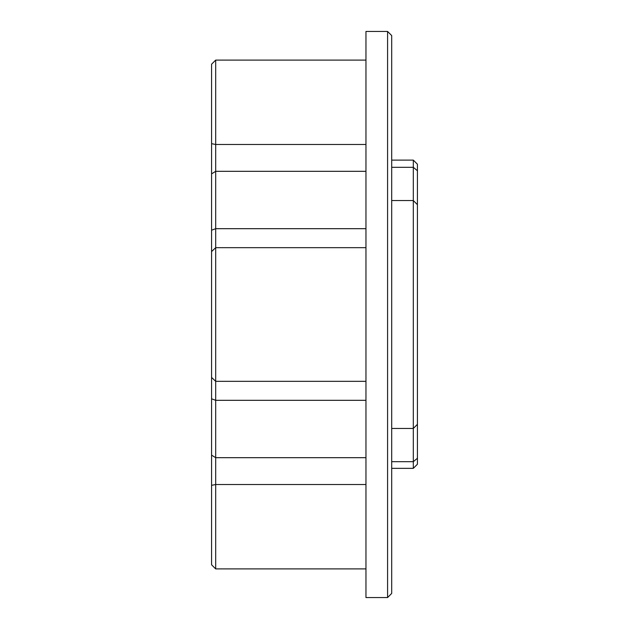<?xml version="1.0" encoding="UTF-8"?>
<svg xmlns="http://www.w3.org/2000/svg" width="629" height="629" viewBox="0 0 629 629"><rect width="100%" height="100%" fill="white"/><g stroke="black" fill="none" stroke-linecap="round" stroke-linejoin="round"><path stroke-width="0.94" d="M387.582 31.45L391.694 35.57L391.694 593.43L387.582 597.55L387.582 31.45L365.96 31.45L365.96 597.55L387.582 597.55M215.692 568.907L211.572 564.787L211.572 64.213L215.692 60.093L215.692 568.907L365.96 568.907M391.694 167.314L413.308 167.314L413.308 160.112L417.428 164.224L417.428 204.669L413.308 200.541L391.694 200.541M391.694 428.459L413.308 428.459L413.308 167.314L417.428 170.758M417.428 458.242L413.308 461.686L413.308 428.459L417.428 424.331L417.428 464.226L413.308 468.353L413.308 461.686L391.694 461.686M391.694 468.353L413.308 468.353L417.428 464.226M416.492 203.733L417.428 204.669L417.428 424.331M211.572 173.863L215.692 171.316L365.96 171.316M211.572 251.569L215.692 247.669L365.96 247.669M211.572 485.329L215.692 484.519L365.96 484.519M365.96 144.481L215.692 144.481L211.572 143.671M365.96 228.681L215.692 228.681L211.572 230.214M365.96 381.331L215.692 381.331L211.572 377.431M365.96 400.319L215.692 400.319L211.572 398.786M365.96 457.684L215.692 457.684L211.572 455.137M365.96 60.093L215.692 60.093M413.308 160.112L391.694 160.112"/></g></svg>
